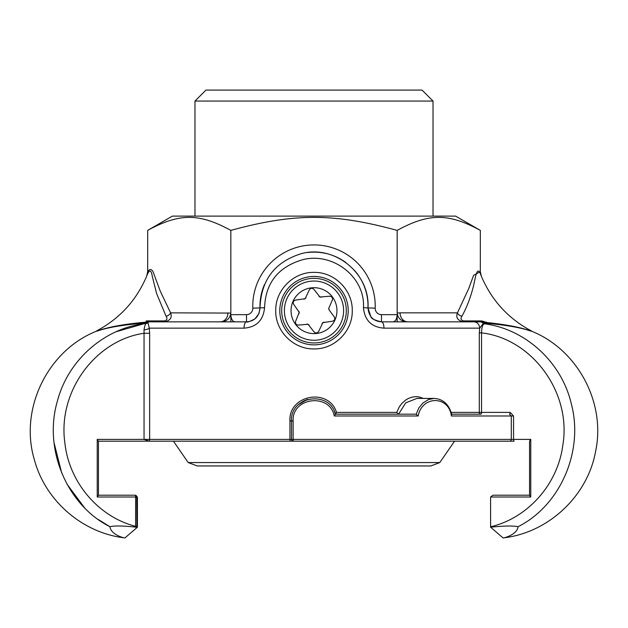<?xml version="1.0" encoding="UTF-8"?>
<svg xmlns="http://www.w3.org/2000/svg" width="628" height="628" viewBox="0 0 628 628"><rect width="100%" height="100%" fill="white"/><g stroke="black" fill="none" stroke-linecap="round" stroke-linejoin="round"><path stroke-width="0.94" d="M352.261 310.648C352.748 331.137 334.489 349.396 314 348.917C293.512 349.396 275.252 331.137 275.739 310.648C275.252 290.167 293.512 271.908 314 272.387C334.489 271.908 352.748 290.167 352.261 310.648M194.978 216.118L194.978 101.069L433.022 101.069L422.032 90.079L205.968 90.079L194.978 101.069M461.925 316.229A4.498 2.991 30.9 0 1 457.42 312.846C455.685 317.391 457.577 320.398 463.111 321.85A4.498 0.644 90 0 0 463.503 320.924C460.897 320.17 460.363 318.6 461.925 316.229C466.981 307.068 470.898 296.699 473.693 285.112C475.49 277.309 477.28 263.446 481.37 276.273L480.326 271.712L480.326 230.382L455.63 216.118L172.37 216.118L147.674 230.382C179.475 213.049 199.037 213.049 230.837 230.382L230.837 313.082L170.581 312.846L160.242 291.07L154.26 275.009C152.431 269.059 150.233 267.96 147.666 271.704M146.096 322.604A4.498 4.404 -80.1 0 1 144.369 323.122L146.191 323.467A4.498 4.372 103.6 0 0 148.051 322.816L146.096 322.604A4.498 1.963 59 0 1 144.785 322.274C123.732 324.158 107.851 327.086 97.128 331.074L97.262 331.074C107.427 327.471 123.127 324.817 144.369 323.122A4.498 0.887 86.5 0 0 144.785 322.274L149.707 320.924A4.498 0.816 -90 0 1 149.213 321.85L146.096 322.604M98.361 495.209L97.23 497.007L135.64 497.007L135.593 527.104L136.7 527.81L124.941 537.921C122.876 537.976 110.489 533.981 110.01 526.743C67.157 505.391 43.199 449.428 57.36 401.214C68.232 359.31 105.276 327.965 145.194 323.593L146.191 323.467C145.343 324.001 144.621 326.12 144.032 329.818A4.498 1.554 171.4 0 0 149.276 328.154L148.051 322.816M144.032 329.818L144.048 333.264L149.645 333.264L149.276 328.154L244.033 328.154A6.304 2.481 -90 0 1 246.514 321.85L220.648 321.85C226.551 321.591 229.942 318.671 230.837 313.082M136.755 497.007L136.865 526.319L135.64 526.319C98.918 517.056 69.135 482.775 64.88 442.968C57.454 391.464 95.597 340.148 144.048 333.272L144.048 439.396L149.645 439.396L149.645 333.264M98.361 441.194L97.23 439.396L144.048 439.396L149.15 441.194L149.645 439.396L289.94 439.396L290.183 441.194L98.455 441.194M98.306 519.521L110.002 526.735C114.045 525.62 122.57 525.738 135.593 527.104M84.427 507.636L67.023 484.188M61.725 473.057L54.071 442.826M116.219 331.71L143.726 323.797M147.674 230.382L147.674 271.712L146.63 276.273C149.276 269.153 151.191 269.31 152.376 276.744L156.6 293.504L166.075 316.229A4.498 2.991 149.1 0 0 170.581 312.846C172.292 317.399 170.392 320.406 164.889 321.85L220.153 321.85A9.004 7.795 90 0 0 227.948 312.846M166.075 316.229C167.621 318.608 167.095 320.17 164.497 320.924A4.498 0.644 -90 0 0 164.889 321.85M148.436 321.85L220.648 321.85M113.181 326.686L140.648 322.588M164.497 320.924L146.23 320.924M478.866 441.194L514.128 441.194A1.798 0.573 -90 0 1 513.555 439.396L513.555 415.987L510.14 412.384A1.798 0.573 -90 0 1 509.567 414.182L511.302 415.987L511.302 439.396L293.119 439.396L293.292 441.194L509.622 441.194A1.798 1.68 -90 0 0 511.302 439.396L530.77 439.396L529.545 441.099L529.545 495.304L530.77 497.007L530.77 439.396M490.594 527.19L490.594 526.774L490.594 527.19C504.292 525.809 513.421 525.652 517.99 526.743C517.511 533.981 505.124 537.976 503.059 537.921L490.594 527.19M517.99 526.735C560.121 505.697 584.111 451.242 571.245 403.521C561.259 361.147 524.396 328.727 484.274 323.797L487.163 323.365C506.772 325.163 521.303 327.73 530.739 331.074L530.872 331.074C521.052 327.431 506.545 324.605 487.352 322.588L486.347 323.035A1.798 1.751 -106.5 0 0 487.171 323.349L487.352 322.588M457.42 312.846L400.052 312.846A9.004 7.795 -90 0 0 407.847 321.85L482.469 321.85L486.323 323.035A1.798 1.735 -97.8 0 0 487.163 323.365L487.171 323.349M480.326 271.712L473.606 275.323L468.7 288.644L457.435 312.893M244.033 328.154C256.452 327.172 263.297 320.359 264.561 307.704C265.526 282.914 278.243 266.908 302.727 259.678C333.272 251.859 365.465 277.482 363.439 307.704C364.735 320.382 371.572 327.204 383.967 328.154L479.682 328.154A6.304 5.872 -90 0 0 473.81 321.85L482.469 321.85A4.498 1.154 90 0 1 481.77 320.924L463.503 320.924M487.344 322.596L481.77 320.924M481.37 276.273C491.653 300.482 508.429 318.749 531.673 331.074L530.872 331.074M480.758 274.821L480.561 274.358M400.052 312.846L397.163 313.082C398.058 318.671 401.457 321.591 407.352 321.85L473.81 321.85M480.326 230.382C448.525 213.049 428.963 213.049 397.163 230.382C333.562 213.049 294.438 213.049 230.837 230.382M397.163 313.082L397.163 230.382M146.63 276.273C136.347 300.482 119.571 318.749 96.327 331.074L97.128 331.074M383.967 328.154A6.304 2.481 -90 0 0 381.486 321.85C373.338 321.198 368.84 316.551 367.992 307.908C370.198 273.69 335.046 244.692 301.691 253.547C274.954 261.727 261.067 279.845 260.008 307.908C259.183 316.536 254.685 321.183 246.514 321.85L246.514 314.652L230.837 314.652C231.088 319.016 232.47 321.418 234.99 321.85M407.352 321.85L381.486 321.85L381.486 314.652A6.304 6.304 0 0 1 375.191 308.144L367.992 307.908A54.016 54.016 0 0 0 361.069 279.641A54.016 54.016 0 0 1 367.992 307.908L363.439 307.704M479.564 321.85A6.304 5.848 90 0 1 483.379 323.373L486.323 323.035M479.297 332.871L479.69 328.161L483.379 323.373A1.798 1.703 80.4 0 0 484.274 323.797C482.555 324.566 481.645 327.588 481.543 332.871L479.297 332.871L479.297 412.384L451.155 412.384M264.561 307.704L260.008 307.908A54.016 54.016 0 0 1 264.514 284.484A54.016 54.016 0 0 0 260.008 307.908L258.932 313.608L254.96 318.859C249.811 321.544 246.992 322.541 246.514 321.85M307.485 252.527A54.016 54.016 0 0 1 326.811 253.673A54.016 54.016 0 0 0 307.485 252.527M330.524 254.725A54.016 54.016 0 0 1 346.028 262.653A54.016 54.016 0 0 0 330.524 254.725M354.341 270.228A54.016 54.016 0 0 1 360.174 278.118A54.016 54.016 0 0 0 354.341 270.228M393.01 321.85C395.53 321.418 396.912 319.016 397.163 314.652L381.486 314.652M397.163 321.85L397.163 314.652M230.837 314.652L230.837 321.85M529.545 495.209L492.933 495.209L490.594 497.007L492.933 495.209L502.957 495.209M136.865 526.319L136.7 527.81M136.865 497.007L135.067 495.209A1.798 0.573 90 0 1 135.64 497.007L136.865 497.007A1.798 1.798 0 0 0 135.067 495.209L98.455 495.209M530.77 497.007L490.594 497.007L490.594 526.774C527.394 518.249 557.797 484.675 562.853 445.056C571.716 392.037 531.72 338.594 481.543 332.871L481.543 412.384A1.798 0.573 -90 0 1 480.97 414.182L451.673 414.182L480.97 414.182A1.798 1.672 -90 0 1 479.297 412.384L510.14 412.384M135.067 495.209L125.043 495.209M137.406 497.007L137.406 527.19L132.539 531.437M290.183 441.194L293.292 441.194A1.798 1.798 0 0 1 291.494 439.396L289.94 439.396L289.94 420.933L291.494 420.933L291.494 439.396A1.798 1.798 0 0 0 293.292 441.194M423.296 398.427L419.504 397.022L416.191 396.637L412.463 397.029L408.435 398.427L405.57 400.115L401.763 403.561L399.275 406.92L396.715 412.384L336.522 412.384C328.86 387.452 288.417 394.839 289.94 420.933M291.494 439.396L293.119 439.396L293.119 420.933C291.769 397.328 329.873 392.72 334.277 415.987L418.17 415.987C422.008 395.436 448.847 395.428 451.391 415.987L451.359 414.19M396.715 412.384L398.576 414.174L405.767 402.807L416.929 398.442M336.522 412.384L335.47 414.174L335.289 413.64L335.47 414.182C329.386 390.059 290.065 396.064 291.494 420.933L293.119 420.933M298.692 404.463L307.579 399.361M418.17 415.987L416.081 414.182L335.47 414.182L334.324 411.269L335.47 414.19L334.277 415.987M416.183 414.19L418.923 407.815L422.919 403.035L428.508 399.534L434.089 398.419C443.101 398.968 448.996 404.354 451.768 414.598M165.454 441.194L462.546 441.194M329.064 307.594L328.774 308.976L329.362 310.263L334.3 316.944C335.297 319.079 334.677 320.508 332.432 321.23L322.839 322.611L318.702 331.38C317.352 333.311 315.798 333.484 314.055 331.906L308.058 324.284L298.402 325.084C296.055 324.88 295.129 323.624 295.623 321.324L299.226 312.328L293.7 304.36C292.703 302.225 293.323 300.796 295.568 300.066L305.161 298.692L309.298 289.924C310.648 287.993 312.202 287.82 313.945 289.398L319.942 297.02L329.598 296.22C331.945 296.424 332.871 297.68 332.377 299.98L329.064 307.594A3.423 3.423 0 0 0 328.774 308.976A3.423 3.423 0 0 0 329.362 310.263M336.812 308.065A22.953 22.953 0 0 1 316.583 333.46A22.953 22.953 0 0 1 291.188 313.231A22.953 22.953 0 0 1 311.417 287.844A22.953 22.953 0 0 1 336.812 308.065M298.936 313.71A3.423 3.423 0 0 0 299.226 312.328A3.423 3.423 0 0 0 298.638 311.041M298.402 325.084A2.7 2.7 0 0 1 297.876 325.092M295.458 321.819A2.7 2.7 0 0 1 295.623 321.324M309.117 325.226A3.423 3.423 0 0 0 308.058 324.284A3.423 3.423 0 0 0 306.66 324.15M324.174 322.164A3.423 3.423 0 0 0 322.839 322.611A3.423 3.423 0 0 0 322.023 323.758M303.826 299.132A3.423 3.423 0 0 0 305.161 298.692A3.423 3.423 0 0 0 305.977 297.539M318.883 296.078A3.423 3.423 0 0 0 319.942 297.02A3.423 3.423 0 0 0 321.34 297.154M334.3 316.944A2.7 2.7 0 0 1 334.567 317.391M347.99 306.802A34.21 34.21 0 0 1 317.846 344.646A34.21 34.21 0 0 1 280.01 314.502A34.21 34.21 0 0 1 310.154 276.658A34.21 34.21 0 0 1 347.99 306.802M197.263 465.952L430.847 465.952L439.781 462.569L188.219 462.569L197.263 465.952M404.032 465.952L224.055 465.952M97.23 439.396L97.23 497.007M478.724 328.154L406.277 328.154M375.191 308.144A61.222 61.222 0 0 0 314 244.928A61.222 61.222 0 0 0 252.809 308.144L260.008 307.908M252.809 308.144A6.304 6.304 0 0 1 246.514 314.652M451.391 415.987L513.555 415.987M346.099 307.021A32.303 32.303 0 0 0 310.365 278.557A32.303 32.303 0 0 0 281.901 314.283A32.303 32.303 0 0 0 317.635 342.747A32.303 32.303 0 0 0 346.099 307.021M284.578 313.984A29.61 29.61 0 0 1 310.672 281.226A29.61 29.61 0 0 1 343.422 307.32A29.61 29.61 0 0 1 317.328 340.07A29.61 29.61 0 0 1 284.578 313.984M433.022 216.118L433.022 101.069M146.512 439.396L148.067 439.396M96.736 331.074C47.422 350.487 19.005 409.377 34.462 460.034C45.459 501.026 82.794 533.141 124.941 537.921M503.059 537.921C548.385 532.897 587.737 496.01 595.658 451.077C605.918 402.47 577.477 349.427 531.264 331.074M381.486 321.85C374.743 320.319 371.195 318.584 370.842 316.645L367.992 307.908M98.455 495.304L98.455 441.099M298.708 404.448L303.316 401.127L307.587 399.361M417.016 398.427L433.705 398.427M188.219 462.569L173.438 441.194M439.781 462.569L454.562 441.194"/></g></svg>
